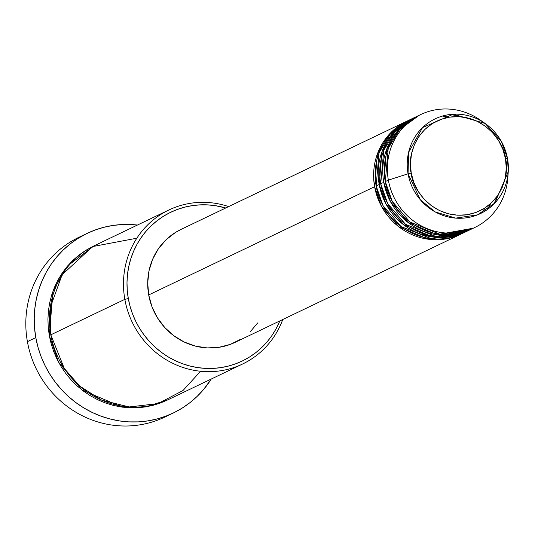 <?xml version="1.0" encoding="UTF-8"?>
<svg xmlns="http://www.w3.org/2000/svg" width="535" height="535" viewBox="0 0 535 535"><rect width="100%" height="100%" fill="white"/><g stroke="black" fill="none" stroke-linecap="round" stroke-linejoin="round"><path stroke-width="0.8" d="M411.228 173.133C406.787 159.149 414.899 123.117 449.667 117.132C484.67 112.47 504.846 144.182 505.495 158.748L507.534 158.614A52.504 50.123 -115.6 0 1 508.25 171.715A52.504 50.123 -115.6 0 1 460.642 218.267A52.504 50.123 -115.6 0 1 408.058 173.801L411.228 173.133L410.439 163.476L411.489 153.906L414.337 144.804L418.885 136.512L424.944 129.35L432.293 123.598L440.639 119.472L449.667 117.132L459.03 116.663L468.366 118.088L477.32 121.358L485.539 126.34L492.722 132.84L498.58 140.611L502.893 149.359L505.495 158.748L506.284 168.405L505.234 177.974L502.385 187.076L497.838 195.369L491.779 202.531L484.429 208.282L476.083 212.408L467.055 214.756L457.692 215.217L448.357 213.793L439.402 210.522L431.183 205.54L424.001 199.04L418.143 191.269L413.829 182.522L411.228 173.133L408.058 173.801A52.504 50.123 -115.6 0 1 429.605 121.967A52.504 50.123 -115.6 0 1 485.118 123.438L453.279 114.222L422.603 127.537L408.593 152.321L408.058 173.801L388.356 180.114L408.058 173.801L420.376 199.829L435.209 211.927L455.686 218.12L477.501 214.863L494.848 203.006L508.25 171.715L507.534 158.621L505.495 158.748C509.935 172.738 501.823 208.764 467.055 214.756C432.053 219.41 411.876 187.705 411.228 173.133M507.534 158.607L501.308 141.3L485.118 123.438C497.202 132.165 504.672 143.888 507.534 158.614L508.25 171.715L507.849 177.627A62.615 59.78 64.4 0 1 451.072 233.14A62.615 59.78 64.4 0 1 388.356 180.114A62.615 59.78 -115.6 0 1 420.617 114.597A62.615 59.78 -115.6 0 1 482.757 121.886M461.752 233.735L428.421 239.232L398.809 226.78L381.442 206.256L374.62 186.702A62.615 59.78 -115.6 0 1 406.881 121.177A62.615 59.78 -115.6 0 1 407.65 120.823L388.296 135.375L377.402 153.919L374.62 186.702L148.703 294.952L374.62 186.702A62.615 59.78 -115.6 0 0 460.996 234.109A62.615 59.78 -115.6 0 0 461.752 233.735M409.944 119.74L390.209 134.211L379.041 152.876L376.145 185.966L379.201 184.501L376.145 185.966A62.615 59.78 64.4 0 0 462.521 233.374L465.577 231.916A62.615 59.78 -115.6 0 0 466.333 231.541L433.002 237.038L403.383 224.586L386.023 204.062L379.201 184.501A62.615 59.78 -115.6 0 1 411.462 118.984L408.406 120.449A62.615 59.78 64.4 0 0 376.145 185.966L383.113 205.788L400.942 226.512L431.237 238.657L464.788 232.23M485.044 207.894L482.015 212.79M415.3 117.205L395.171 131.583L383.735 150.368L380.726 183.773L383.776 182.308L380.726 183.773A62.615 59.78 64.4 0 0 467.102 231.18L470.151 229.722A62.615 59.78 -115.6 0 0 470.914 229.348L437.583 234.845L407.964 222.393L390.597 201.862L383.776 182.308A62.615 59.78 -115.6 0 1 416.043 116.79L412.987 118.255A62.615 59.78 64.4 0 0 380.726 183.773L387.688 203.594L405.517 224.319L435.818 236.463L469.369 230.037M420.617 114.597L417.567 116.062A62.615 59.78 64.4 0 0 385.307 181.579L392.195 201.267L409.797 221.891L439.75 234.19L473.194 228.231M168.839 210.001L94.802 245.478A85.379 81.521 64.4 0 0 50.812 334.816L124.842 299.346L128.306 298.563A82.537 78.799 -115.6 0 1 225.737 207.981L215.391 205.681L207.607 204.885L199.802 204.878L192.072 205.654L184.475 207.219L177.092 209.539L169.996 212.609L163.249 216.387L156.915 220.841L151.064 225.937L145.741 231.608L141.006 237.814L136.9 244.488L133.469 251.57L130.741 258.987L128.734 266.671L127.484 274.549L126.996 282.54L127.27 290.572L128.306 298.563L130.092 306.448L132.62 314.132L135.857 321.555L139.775 328.644L144.336 335.331L149.492 341.544L155.203 347.228L161.403 352.331L168.043 356.798L175.045 360.59L182.355 363.673L189.898 366.007L197.602 367.585L205.386 368.381L213.184 368.388L220.922 367.605L228.512 366.047L235.895 363.72L242.997 360.657L249.745 356.872L256.078 352.418L261.929 347.329L267.253 341.651L271.987 335.452L276.087 328.778L279.852 320.906A82.537 78.799 -115.6 0 1 198.017 367.645A82.537 78.799 -115.6 0 1 128.306 298.563L124.842 299.346A85.379 81.521 -115.6 0 1 168.839 210.001A85.379 81.521 -115.6 0 1 228.652 206.584A85.379 81.521 64.4 0 0 124.842 299.346L50.812 334.816L64.314 368.495L79.554 385.976L101.663 400.133L129.182 406.954L158.012 403.624L182.97 390.543L200.592 371.257M87.131 233.374A99.61 95.103 -115.6 0 1 137.455 225.041L122.1 224.533L112.765 225.476L103.596 227.362L94.688 230.164L86.122 233.869L77.976 238.429L70.332 243.806L63.27 249.952L56.85 256.8L51.133 264.283L46.184 272.342L42.038 280.888L38.741 289.836L36.326 299.112L34.815 308.621L34.22 318.265L34.554 327.962L35.805 337.612L37.965 347.121L41.014 356.397L44.92 365.358L49.648 373.911L55.152 381.977L61.378 389.473L68.266 396.335L75.756 402.494L83.761 407.884L92.221 412.465L101.041 416.183L110.143 419.005L119.439 420.905L128.835 421.868L138.251 421.874L147.58 420.931L156.748 419.052L165.656 416.243L174.223 412.545L182.368 407.984L190.012 402.601L197.074 396.462L203.494 389.614L211.245 379.034A99.61 95.103 -115.6 0 1 173.22 413.033A99.61 95.103 -115.6 0 1 35.805 337.612L27.405 341.631L35.805 337.612A99.61 95.103 -115.6 0 1 87.131 233.374L78.732 237.4A99.61 95.103 64.4 0 0 27.405 341.631A99.61 95.103 -115.6 0 1 82.978 235.494M167.829 399.832L145.767 406.867L122.421 407.155L82.156 390.122L58.562 362.168L49.287 335.552L48.21 327.28L47.929 318.974L48.438 310.701L49.735 302.556L51.801 294.604L54.63 286.934L58.181 279.604L62.428 272.703L67.323 266.283L72.827 260.411L78.886 255.148L85.433 250.54L94.046 245.846M411.462 118.984A62.615 59.78 -115.6 0 1 412.224 118.623L392.877 133.182L381.977 151.726L379.201 184.501A62.615 59.78 -115.6 0 0 465.577 231.916M406.881 121.177L180.964 229.435A62.615 59.78 64.4 0 0 148.703 294.952L147.707 282.794L149.031 270.757L152.622 259.301L158.34 248.862L165.97 239.854L175.212 232.611L181.218 229.314M485.118 123.438L480.263 120.054A62.615 59.78 64.4 0 0 414.05 118.295A62.615 59.78 64.4 0 0 388.356 180.114L385.307 181.579L388.356 180.114A62.615 59.78 -115.6 0 0 474.732 227.522A62.615 59.78 -115.6 0 0 507.982 174.53M416.043 116.79A62.615 59.78 -115.6 0 1 416.805 116.429L397.458 130.988L386.558 149.532L383.776 182.308A62.615 59.78 -115.6 0 0 470.151 229.722M419.106 115.353L399.364 129.818L388.203 148.489L385.307 181.579A62.615 59.78 64.4 0 0 471.683 228.987L474.732 227.522M168.966 414.939A99.61 95.103 -115.6 0 1 27.405 341.631A99.61 95.103 64.4 0 0 164.82 417.059L173.22 413.033M167.93 399.779L160.587 402.955L152.95 405.356L145.092 406.974L137.094 407.777L129.029 407.77L120.97 406.948L113.005 405.323L105.201 402.902L97.644 399.712L90.395 395.793L83.527 391.165L77.114 385.889L71.209 380.01L65.872 373.577L61.15 366.669L57.098 359.333L53.747 351.656L51.139 343.704L49.287 335.552L53.032 290.966L67.805 265.728L94.04 245.846M136.84 238.209L92.615 246.568L62.093 274.803L50.27 307.531L50.812 334.816A85.379 81.521 64.4 0 0 168.599 399.471L242.629 363.994A85.379 81.521 -115.6 0 1 124.842 299.346A85.379 81.521 64.4 0 0 198.518 371.022A85.379 81.521 64.4 0 0 282.768 319.509A85.379 81.521 -115.6 0 1 242.629 363.994M257.703 322.933L250.079 331.947M240.83 339.19L230.324 344.38L218.962 347.329L207.185 347.917L195.429 346.118L184.167 342.005L173.815 335.739L164.78 327.554L157.41 317.77L151.98 306.762L148.703 294.952A62.615 59.78 64.4 0 0 235.079 342.367L460.996 234.109M460.341 116.75L451.072 114.39M449.454 117.165L442.458 116.062M484.971 207.941L481.955 212.823M422.108 234.551L436.413 236.523M490.702 203.534L487.198 209.64M497.804 195.422L493.858 204.029M460.093 116.73L450.918 114.41"/></g></svg>

